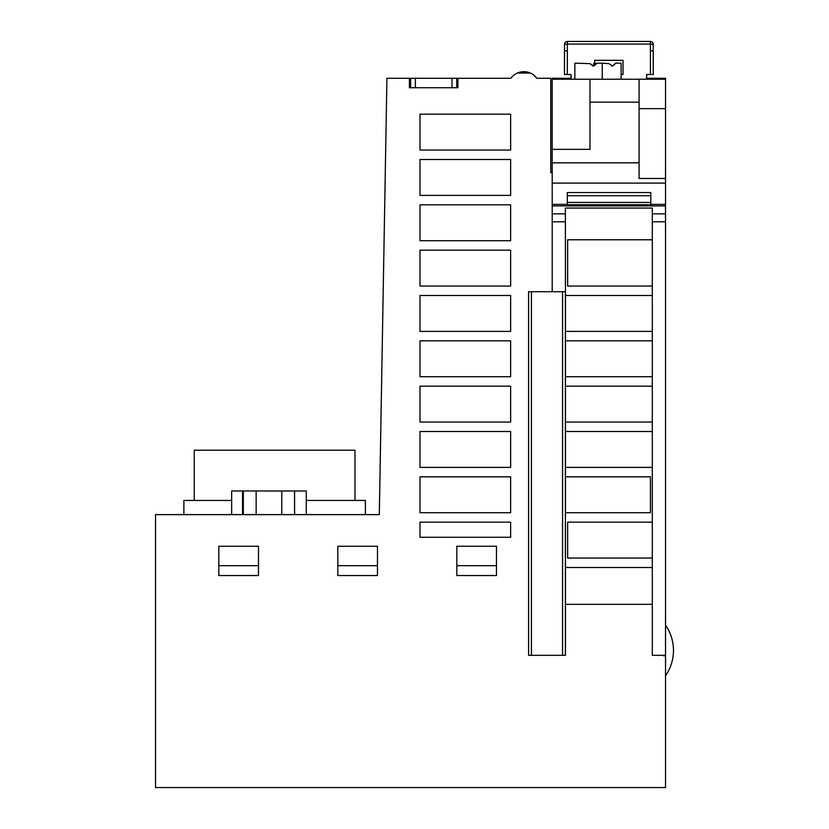 <?xml version="1.0" encoding="UTF-8"?>
<svg xmlns="http://www.w3.org/2000/svg" width="829" height="829" viewBox="0 0 829 829"><rect width="100%" height="100%" fill="white"/><g stroke="black" fill="none" stroke-linecap="round" stroke-linejoin="round"><path stroke-width="1.24" d="M571.088 78.278L552.197 78.278L552.197 291.725M652.309 567.502L565.461 567.502M565.461 512.716L650.423 512.716L650.423 476.83L565.461 476.83M565.461 467.39L652.309 467.39M652.309 522.166L567.637 522.166L567.637 558.052L652.309 558.052M652.309 431.505L565.461 431.505M565.461 422.054L652.309 422.054M652.309 386.169L565.461 386.169M565.461 376.718L652.309 376.718M652.309 340.833L565.461 340.833M565.461 331.393L652.309 331.393M652.309 295.497L565.461 295.497M552.197 213.861L565.388 213.861L565.388 208.069L652.309 208.069L652.309 221.789L665.532 221.789L665.532 655.335L652.309 655.335L652.309 221.789M652.309 239.778L567.637 239.778L567.637 286.057L652.309 286.057M457.919 87.729L456.727 87.729L456.727 78.278L457.919 78.278L457.919 87.729L452.002 87.729L452.002 78.278L456.727 78.278M552.197 172.722L550.777 172.722L550.777 78.278L536.85 78.278A16.052 16.052 0 0 0 510.882 78.278L457.919 78.278M565.461 604.331L652.309 604.331M664.589 655.801L663.646 655.801L665.532 655.801L665.532 787.55L155.541 787.55L155.541 514.612L379.309 514.612L386.925 78.278L452.002 78.278M409.412 87.729L410.624 87.729L409.412 87.729L409.412 78.278M419.982 114.174L419.982 150.059L510.643 150.059L510.643 114.174L419.982 114.174M419.982 159.5L419.982 195.395L510.643 195.395L510.643 159.5L419.982 159.5M419.982 204.836L419.982 240.721L510.643 240.721L510.643 204.836L419.982 204.836M419.982 250.171L419.982 286.057L510.643 286.057L510.643 250.171L419.982 250.171M419.982 295.497L419.982 331.393L510.643 331.393L510.643 295.497L419.982 295.497M419.982 340.833L419.982 376.718L510.643 376.718L510.643 340.833L419.982 340.833M419.982 386.169L419.982 422.054L510.643 422.054L510.643 386.169L419.982 386.169M419.982 431.505L419.982 467.39L510.643 467.39L510.643 431.505L419.982 431.505M419.982 476.83L419.982 512.716L510.643 512.716L510.643 476.83L419.982 476.83M419.982 522.166L419.982 537.275L510.643 537.275L510.643 522.166L419.982 522.166M258.482 546.249L258.482 565.658L218.815 565.658L218.815 546.249L258.482 546.249M377.475 546.249L377.475 565.658L337.807 565.658L337.807 546.249L377.475 546.249M496.478 546.249L496.478 565.658L456.81 565.658L456.81 546.249L496.478 546.249M565.461 291.725L565.461 655.335L528.591 655.335L528.591 291.725L565.461 291.725L565.388 213.861M646.641 78.278L665.532 78.278L665.532 79.232L589.979 79.232L589.979 149.344L552.197 149.344M639.086 108.661L665.532 108.661L665.532 221.789M543.7 78.278L536.85 78.278L533.607 74.962M665.532 108.661L665.532 79.232M552.197 79.232L589.979 79.232M592.808 66.009L593.751 66.009L589.979 63.646L592.808 66.009L596.59 63.646L593.751 66.009L593.751 63.17L596.59 63.646M611.698 66.009L612.641 66.009L608.859 63.646L612.641 66.009L615.47 63.17L621.139 63.17L621.139 79.232M602.248 79.232L602.248 63.17L608.859 63.646M574.86 79.232L574.86 63.17L589.979 63.646M596.59 63.17L602.248 63.17M612.641 66.009L615.47 63.646M656.06 79.19L646.641 79.19M571.088 79.19L561.668 79.19M571.088 79.232L571.088 74.506L564.476 74.506L564.528 44.258L567.368 44.051L567.368 41.45A2.829 2.829 180 0 0 564.528 44.258M646.641 79.232L646.641 74.506L653.252 74.506L653.252 50.89L650.423 50.673L650.423 74.506M621.139 74.506L623.035 74.506L623.035 60.341L594.694 60.341L594.694 63.17M572.279 41.45L645.449 41.45M650.361 41.45L650.361 44.051L653.19 44.258A2.829 2.829 180 0 0 650.361 41.45L567.368 41.45M552.197 204.369L567.305 204.369M650.796 204.369L665.532 204.369M665.532 178.484L639.086 178.484L639.086 162.847L552.197 162.847M665.532 183.116L552.197 183.116M639.086 162.847L639.086 102.154L589.979 102.154M639.086 79.232L639.086 102.154M567.305 195.727L650.796 195.727L650.796 192.556L567.305 192.556L567.305 205.799L650.796 205.799L650.796 204.742L567.305 204.742M650.796 195.727L650.796 204.742M665.532 625.17A44.289 44.289 0 0 1 665.532 675.759M410.624 78.278L410.624 87.729L452.002 87.729M530.353 73.045L517.369 73.045M183.872 514.612L183.872 500.447L231.654 500.447M306.264 500.447L365.392 500.447L365.392 514.612M194.255 500.447L194.255 450.199L354.999 450.199L354.999 500.447M231.654 514.612L231.654 490.996L306.264 490.996L306.264 514.612M294.596 514.612L294.596 490.996M281.777 514.612L281.777 490.996M256.151 514.612L256.151 490.996M243.332 514.612L243.332 490.996M218.815 565.658L218.815 575.523L258.482 575.523L258.482 565.658M337.807 565.658L337.807 575.523L377.475 575.523L377.475 565.658M456.81 565.658L456.81 575.523L496.478 575.523L496.478 565.658M567.305 74.506L567.368 44.051L650.361 44.051L650.423 50.673M653.19 44.258L653.252 74.506M564.476 74.506L564.476 50.89L567.305 50.673M552.197 205.893L665.532 205.893M652.309 213.861L665.532 213.861M552.197 221.789L565.388 221.789M565.388 655.335L565.388 291.725M562.559 655.335L562.559 291.725M531.42 655.335L531.42 291.725M650.796 202.431L567.305 202.431M415.35 87.729L415.35 78.278M242.545 514.612L242.545 490.996M569.274 41.45L648.454 41.45"/></g></svg>

